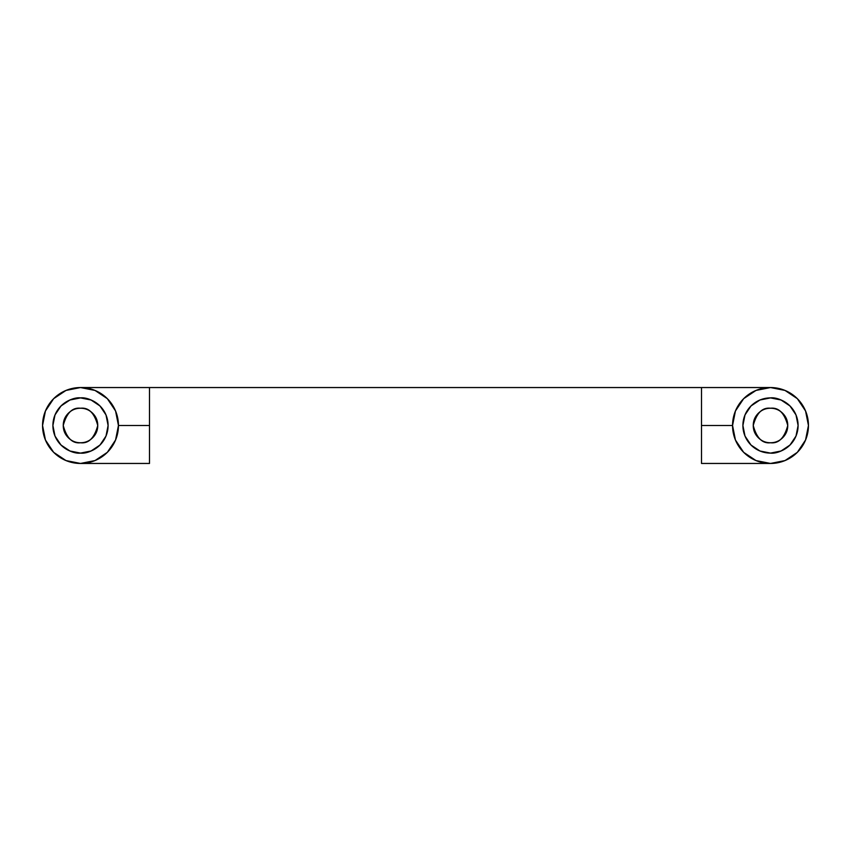 <?xml version="1.0" encoding="UTF-8"?>
<svg xmlns="http://www.w3.org/2000/svg" width="851" height="851" viewBox="0 0 851 851"><rect width="100%" height="100%" fill="white"/><g stroke="black" fill="none" stroke-linecap="round" stroke-linejoin="round"><path stroke-width="1.28" d="M732.551 425.5L701.501 425.5L701.501 463.455L701.501 387.545L149.499 387.545L149.499 425.5L118.449 425.5L115.566 410.98L107.332 398.662L95.025 390.439L80.505 387.545A37.955 37.955 0 0 1 118.449 425.5A37.955 37.955 0 0 1 80.505 463.455L95.025 460.561L107.332 452.338L115.566 440.02L118.449 425.5L149.499 425.5L149.499 463.455L149.499 387.545L701.501 387.545L701.501 425.5L732.551 425.5L735.434 410.98L743.668 398.662L755.975 390.439L770.495 387.545A37.955 37.955 0 0 1 808.45 425.5A37.955 37.955 0 0 1 770.495 463.455L755.975 460.561L743.668 452.338L735.434 440.02L732.551 425.5M770.495 397.896A27.604 27.604 0 0 0 742.902 425.5A27.604 27.604 0 0 0 770.495 453.104L781.058 450.998L790.015 445.02L796.004 436.063L798.1 425.5L796.004 414.937L790.015 405.98L781.058 400.002L770.495 397.896L759.943 400.002L750.986 405.98L744.997 414.937L742.902 425.5L744.997 436.063L750.986 445.02L759.943 450.998L770.495 453.104L759.943 450.998L750.986 445.02L744.997 436.063L742.902 425.5L744.997 414.937L750.986 405.98L759.943 400.002L770.495 397.896C778.569 396.789 797.727 405.076 798.1 425.5C797.727 445.924 778.569 454.211 770.495 453.104A27.604 27.604 0 0 1 742.902 425.5A27.604 27.604 0 0 1 770.495 397.896A27.604 27.604 0 0 1 798.1 425.5A27.604 27.604 0 0 1 770.495 453.104L781.058 450.998L790.015 445.02L796.004 436.063L798.1 425.5L796.004 414.937L790.015 405.98L781.058 400.002L770.495 397.896M80.505 453.104C72.431 454.211 53.273 445.924 52.9 425.5C53.273 405.076 72.431 396.789 80.505 397.896L91.057 400.002L100.014 405.98L106.003 414.937L108.098 425.5L106.003 436.063L100.014 445.02L91.057 450.998L80.505 453.104L69.942 450.998L60.985 445.02L54.996 436.063L52.9 425.5L54.996 414.937L60.985 405.98L69.942 400.002L80.505 397.896C88.578 396.789 107.726 405.076 108.098 425.5C107.726 445.924 88.578 454.211 80.505 453.104L91.057 450.998L100.014 445.02L106.003 436.063L108.098 425.5L106.003 414.937L100.014 405.98L91.057 400.002L80.505 397.896A27.604 27.604 0 0 1 108.098 425.5A27.604 27.604 0 0 1 80.505 453.104A27.604 27.604 0 0 1 52.9 425.5A27.604 27.604 0 0 1 80.505 397.896L69.942 400.002L60.985 405.98L54.996 414.937L52.9 425.5L54.996 436.063L60.985 445.02L69.942 450.998L80.505 453.104M149.499 463.455L80.505 463.455A37.955 37.955 0 0 1 42.55 425.5A37.955 37.955 0 0 1 80.505 387.545L65.974 390.439L53.666 398.662L45.443 410.98L42.55 425.5L45.443 440.02L53.666 452.338L65.974 460.561L80.505 463.455M770.495 387.545L785.026 390.439L797.334 398.662L805.557 410.98L808.45 425.5L805.557 440.02L797.334 452.338L785.026 460.561L770.495 463.455A37.955 37.955 0 0 1 732.551 425.5A37.955 37.955 0 0 1 770.495 387.545L701.501 387.545M80.505 442.754C72.346 443.733 66.591 437.978 63.251 425.5C66.591 413.022 72.346 407.267 80.505 408.246C85.26 408.246 89.334 409.937 92.695 413.299C96.067 416.671 97.748 420.734 97.748 425.5C97.748 430.266 96.067 434.329 92.695 437.701C89.334 441.063 85.26 442.754 80.505 442.754C75.739 442.754 71.675 441.063 68.303 437.701C64.931 434.329 63.251 430.266 63.251 425.5C63.251 420.734 64.931 416.671 68.303 413.299C71.675 409.937 75.739 408.246 80.505 408.246C88.653 407.267 94.408 413.022 97.748 425.5C94.408 437.978 88.653 443.733 80.505 442.754M770.495 442.754C762.347 443.733 756.592 437.978 753.252 425.5C756.592 413.022 762.347 407.267 770.495 408.246C765.74 408.246 761.666 409.937 758.305 413.299C754.933 416.671 753.252 420.734 753.252 425.5C753.252 430.266 754.933 434.329 758.305 437.701C761.666 441.063 765.74 442.754 770.495 442.754C775.261 442.754 779.325 441.063 782.697 437.701C786.069 434.329 787.749 430.266 787.749 425.5C787.749 420.734 786.069 416.671 782.697 413.299C779.325 409.937 775.261 408.246 770.495 408.246C778.654 407.267 784.409 413.022 787.749 425.5C784.409 437.978 778.654 443.733 770.495 442.754M701.501 463.455L770.495 463.455M149.499 387.545L80.505 387.545"/></g></svg>
